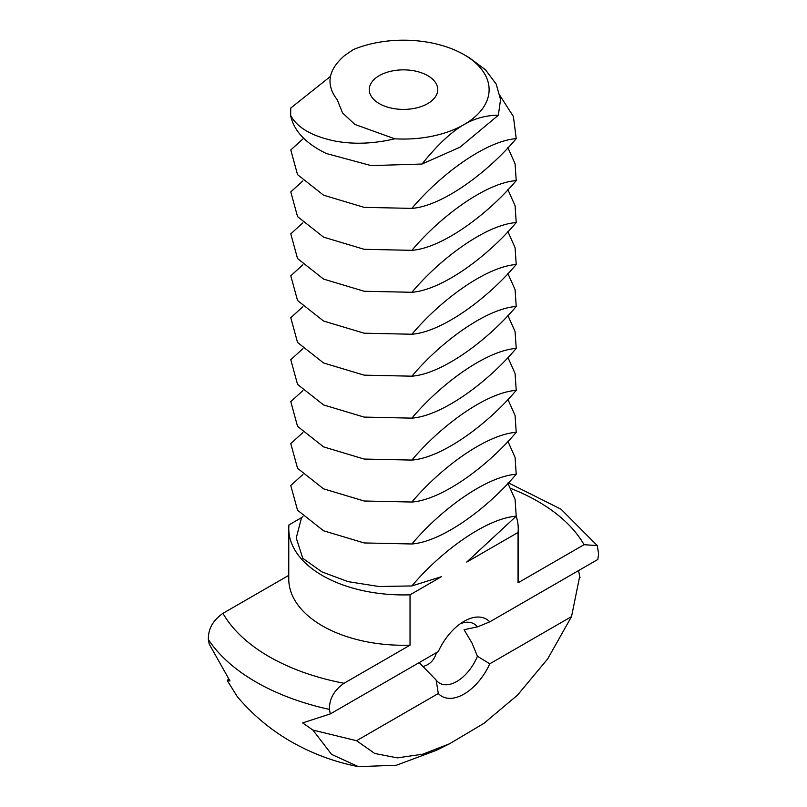 <?xml version="1.0" encoding="UTF-8"?>
<svg xmlns="http://www.w3.org/2000/svg" width="807" height="807" viewBox="0 0 807 807"><rect width="100%" height="100%" fill="white"/><g stroke="black" fill="none" stroke-linecap="round" stroke-linejoin="round"><path stroke-width="1.21" d="M344.549 55.592C327.975 69.916 325.564 84.674 337.306 99.866L342.521 112.899L354.838 124.419L394.774 138.804A85.623 49.439 0 0 0 464.045 124.581L464.045 124.581A85.623 49.439 0 0 0 464.045 54.674A85.623 49.439 0 0 0 353.355 49.56L344.549 55.592M379.28 103.609A34.247 19.772 0 0 0 416.604 107.896A34.247 19.772 0 0 0 437.747 89.627A34.247 19.772 0 0 0 403.5 69.856A34.247 19.772 0 0 0 369.253 89.627A34.247 19.772 0 0 0 379.28 103.609M330.456 76.423L290.782 108.007L290.631 115.421C297.067 127.435 311.391 135.889 333.604 140.771C352.629 144.584 373.016 143.928 394.774 138.804M464.045 54.674L469.22 57.66L485.501 69.816L496.194 84.089L500.562 99.564L498.343 115.219L459.99 147.197L422.021 164.033L371.139 165.606L326.26 153.491C305.611 143.404 293.728 130.714 290.631 115.421M498.343 115.219C486.107 115.28 474.677 118.397 464.045 124.581C451.446 131.753 437.434 144.897 422.021 164.033M303.664 138.259L290.782 149.961L297.541 174.645L323.577 195.193L364.149 207.359L411.883 208.388C440.693 174.181 486.006 140.892 516.218 138.653L513.403 116.511L500.118 95.821M516.218 138.653C487.408 172.869 442.095 206.158 411.883 208.388M460.172 623.831A34.267 19.782 -60 0 1 473.911 623.821A34.267 19.782 -60 0 1 477.401 626.898L464.055 629.702L471.954 642.947L477.411 656.252A34.267 19.782 -60 0 1 439.644 683.176A34.267 19.782 -60 0 1 436.143 680.079L419.196 662.597M422.465 666.632C429.596 664.938 434.257 660.277 436.426 652.651M302.897 180.879L290.782 191.905L297.541 216.589L323.577 237.147L364.149 249.302L411.883 250.341C440.693 216.125 486.006 182.846 516.218 180.607L515.078 163.781L507.835 147.54M516.218 180.607C487.408 214.823 442.095 248.102 411.883 250.341M578.528 570.61L580.011 577.63L579.497 577.348L571.527 616.598L489.788 663.788A44.546 25.713 -60 0 1 438.312 693.516L356.563 740.705L312.904 730.053L302.635 722.901L330.285 713.933L329.458 709.414A208.71 120.495 180 0 1 255.92 681.965A208.71 120.495 180 0 1 208.367 639.507L209.184 644.016L229.985 680.957L227.312 680.634L228.542 678.889M330.285 713.933L438.322 651.552A44.546 25.713 -60 0 1 464.045 621.319L464.045 621.319A44.546 25.713 -60 0 1 489.768 621.854L477.401 626.898M508.188 482.747L561.016 509.187L597.281 545.603L598.633 554.016L597.816 559.473L489.768 621.854M489.788 663.788L477.411 656.252M436.143 680.079L438.312 693.516M302.897 222.823L290.782 233.859L297.541 258.543L323.577 279.091L364.149 291.256L411.883 292.285C440.693 258.079 486.006 224.79 516.218 222.55L515.078 205.735L507.835 189.484M516.218 222.55C487.408 256.767 442.095 290.046 411.883 292.285M302.897 516.47L301.566 517.63L296.24 537.976L302.796 558.313L321.943 571.901L348.059 581.635L378.917 586.507L411.883 585.932C440.693 551.716 486.006 518.427 516.218 516.187L466.708 562.106L518.054 532.469L518.054 582.805L584.056 544.695L597.281 545.603M411.883 585.932L441.469 576.682L410.037 594.82A114.735 66.245 180 0 1 322.366 575.532A114.735 66.245 180 0 1 288.765 528.686A114.735 66.245 180 0 1 288.946 524.913L301.566 517.63M208.367 639.507C208.115 629.006 212.977 620.29 222.944 613.35L288.765 575.361M571.527 616.598L547.711 658.855L517.519 695.12L484.018 723.284L449.63 743.741L436.073 750.439L396.429 765.238L358.399 766.65L331.576 754.374L312.904 730.053M358.399 766.65C334.592 762.01 312.127 753.657 291.014 741.583C270.506 729.77 252.591 714.78 237.268 696.602L227.312 680.634M329.458 709.414C329.216 698.923 334.078 690.207 344.044 683.267A190.089 109.752 180 0 1 269.084 656.626A190.089 109.752 180 0 1 222.944 613.35M410.037 594.82L410.037 645.166L344.044 683.267M449.63 743.741L422.787 754.192L397.347 757.864L374.761 753.486L356.563 740.705M302.897 264.777L290.782 275.802L297.541 300.486L323.577 321.045L364.149 333.2L411.883 334.239C440.693 300.022 486.006 266.744 516.218 264.504L515.078 247.678L507.835 231.427M516.218 264.504C487.408 298.721 442.095 332 411.883 334.239M516.187 516.218A114.735 66.245 180 0 1 518.235 528.686A114.735 66.245 180 0 1 518.054 532.469M518.235 528.686L518.235 579.023A114.735 66.245 180 0 1 518.054 582.805M516.218 516.187L515.078 499.372L507.835 483.121M410.037 645.166A114.735 66.245 180 0 1 322.366 625.869A114.735 66.245 180 0 1 288.765 579.023L288.765 528.686M302.897 306.721L290.782 317.746L297.541 342.44L323.577 362.989L364.149 375.154L411.883 376.183C440.693 341.966 486.006 308.688 516.218 306.448L515.078 289.632L507.835 273.381M516.218 306.448C487.408 340.665 442.095 373.944 411.883 376.183M302.897 474.516L290.782 485.542L297.541 510.226L323.577 530.784L364.149 542.95L411.883 543.979C440.693 509.762 486.006 476.483 516.218 474.244L515.078 457.428L507.835 441.177M516.218 474.244C487.408 508.46 442.095 541.739 411.883 543.979M302.897 348.674L290.782 359.7L297.541 384.384L323.577 404.943L364.149 417.098L411.883 418.137C440.693 383.92 486.006 350.642 516.218 348.402L515.078 331.576L507.835 315.325M516.218 348.402C487.408 382.619 442.095 415.898 411.883 418.137M302.897 432.572L290.782 443.598L297.541 468.282L323.577 488.84L364.149 500.996L411.883 502.035C440.693 467.818 486.006 434.539 516.218 432.3L515.078 415.474L507.835 399.223M516.218 432.3C487.408 466.507 442.095 499.795 411.883 502.035M302.897 390.618L290.782 401.644L297.541 426.338L323.577 446.886L364.149 459.052L411.883 460.081C440.693 425.864 486.006 392.585 516.218 390.346L515.078 373.53L507.835 357.279M516.218 390.346C487.408 424.563 442.095 457.841 411.883 460.081M510.942 488.487A190.089 109.752 180 0 1 584.056 544.695"/></g></svg>
